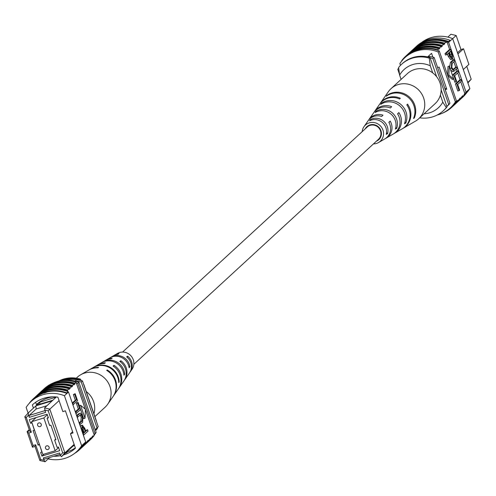<?xml version="1.0" encoding="UTF-8"?>
<svg xmlns="http://www.w3.org/2000/svg" width="496" height="496" viewBox="0 0 496 496"><rect width="100%" height="100%" fill="white"/><g stroke="black" fill="none" stroke-linecap="round" stroke-linejoin="round"><path stroke-width="0.74" d="M133.833 364.324L378.479 139.289A8.327 7.942 -132.6 0 0 379.756 129.22A8.327 7.942 -132.6 0 0 370.152 125.352A8.327 7.942 -132.6 0 0 367.207 127.038L122.562 352.073M467.908 82.919L471.2 79.23L466.773 66.365M467.734 82.417L471.2 79.23M449.14 104.346A29.413 28.055 47.4 0 1 448.452 105.003M449.134 104.327L448.21 105.171M431.489 53.37L427.676 56.879M463.301 69.552L468.912 64.393L463.537 48.775L457.926 53.934M457.517 52.743L460.982 49.55L456.14 35.495L452.674 38.682M428.222 56.377A32.786 31.267 47.4 0 1 434.143 57.449L449.922 103.267A33.3 31.756 47.4 0 1 447.032 106.318L446.865 106.473M449.922 103.267L448.694 104.396A33.3 31.756 47.4 0 1 446.853 106.435M399.534 74.45L397.761 69.291A33.3 31.756 47.4 0 1 398.703 68.206M430.156 57.939A32.786 31.267 47.4 0 1 432.915 58.578L448.694 104.396M434.143 57.449L432.915 58.578M463.537 48.775L460.982 49.55M456.14 35.495L450.92 34.261L447.832 37.107M401.103 79.397L399.633 75.138L398.61 67.468A30.523 29.109 47.4 0 1 401.531 64.337A30.523 29.109 47.4 0 1 429.251 58.137L429.989 57.462L436.616 76.694M432.71 72.875L430.274 65.807A24.974 23.82 -132.6 0 0 399.633 75.138M424.086 113.801A24.974 23.82 -132.6 0 0 442.804 102.188L446.282 107.595L447.02 106.919A30.523 29.109 47.4 0 1 444.1 110.05A30.523 29.109 47.4 0 1 443.728 110.385M446.282 107.595A30.523 29.109 47.4 0 1 443.362 110.726A30.523 29.109 47.4 0 1 419.715 117.825M429.251 58.137L430.274 65.807M442.804 102.188L440.367 95.12M447.02 106.919L441.149 89.869M401.903 64.003A30.523 29.109 47.4 0 1 402.268 63.662A30.523 29.109 47.4 0 1 429.989 57.462M418.55 47.095A33.3 31.756 47.4 0 1 422.418 45.632A33.3 31.756 47.4 0 1 442.314 46.054L441.204 47.07L441.012 46.494A33.802 32.234 -132.6 0 0 421.154 46.178A33.802 32.234 -132.6 0 0 409.188 53.01L407.836 54.25A33.802 32.234 -132.6 0 0 407.29 54.771M421.011 44.838A33.3 31.756 47.4 0 1 424.88 43.369A33.3 31.756 47.4 0 1 444.769 43.791L443.666 44.807L443.467 44.231A33.802 32.234 -132.6 0 0 423.609 43.921A33.802 32.234 -132.6 0 0 411.643 50.747L410.291 51.993A33.802 32.234 -132.6 0 0 409.746 52.508M416.094 49.358A33.3 31.756 47.4 0 1 419.963 47.889A33.3 31.756 47.4 0 1 439.853 48.31L438.749 49.327L438.551 48.757A33.802 32.234 -132.6 0 0 418.692 48.441A33.802 32.234 -132.6 0 0 406.732 55.267L405.623 56.29A33.802 32.234 -132.6 0 0 401.698 60.661L401.791 60.94M438.551 48.757L437.447 49.774A33.802 32.234 -132.6 0 0 417.589 49.457A33.802 32.234 -132.6 0 0 405.623 56.29M441.012 46.494L439.661 47.734A33.802 32.234 -132.6 0 0 419.802 47.424A33.802 32.234 -132.6 0 0 407.836 54.25M421.581 42.476A33.3 31.756 47.4 0 1 452.656 38.626L450.194 40.883L450.027 40.3A33.802 32.234 -132.6 0 0 428.525 39.395A33.802 32.234 -132.6 0 0 416.559 46.227L415.208 47.473A33.802 32.234 -132.6 0 0 414.662 47.988M450.027 40.3L448.675 41.546A33.802 32.234 -132.6 0 0 427.174 40.641A33.802 32.234 -132.6 0 0 415.208 47.473M423.466 42.575A33.3 31.756 47.4 0 1 448.843 42.129L448.601 42.352A33.3 31.756 -132.6 0 0 446.983 41.757L446.121 42.544L445.923 41.974A33.802 32.234 -132.6 0 0 426.07 41.658A33.802 32.234 -132.6 0 0 414.104 48.49L412.753 49.73A33.802 32.234 -132.6 0 0 412.207 50.245M445.923 41.974L444.571 43.214A33.802 32.234 -132.6 0 0 424.719 42.904A33.802 32.234 -132.6 0 0 412.753 49.73M443.467 44.231L442.116 45.477A33.802 32.234 -132.6 0 0 422.257 45.161A33.802 32.234 -132.6 0 0 410.291 51.993M464.113 94.798A33.3 31.756 -132.6 0 0 466.054 92.107L448.601 42.352M460.734 81.704L464.87 93.713A33.3 31.756 -132.6 0 0 465.806 92.337M464.87 93.713L464.014 94.5L464.213 95.077L462.861 96.323A33.802 32.234 47.4 0 1 458.93 100.694A33.802 32.234 47.4 0 1 458.372 101.196M452.656 38.626L469.861 88.604A33.3 31.756 47.4 0 1 466.897 92.498M469.861 88.604L466.054 92.107L466.283 92.671L467.635 91.431L467.406 90.867M457.876 91.022L455.433 83.923L459.736 79.968L461.013 79.577L461.503 80.997L457.703 84.494L459.656 90.173L457.876 91.022M454.863 82.268L452.42 75.169L456.723 71.213L457.994 70.823L458.484 72.242L454.689 75.733L456.642 81.412L454.863 82.268M452.972 69.676L455.415 67.425L456.692 67.034L457.182 68.454L453.871 71.25L451.323 68.101L450.101 68.473M453.871 71.25L452.594 71.635L450.535 69.738M449.63 67.109L450.418 62.366L452.891 60.09L454.169 59.7L454.658 61.12L452.178 63.401L451.788 67.537L453.567 69.738L456.692 67.034M446.772 54.665L445.495 55.05L445.005 53.63L449.308 49.674L450.579 49.284L452.705 55.763L452.271 58.95L451.899 59.173L449.494 55.955L448.502 53.072L446.772 54.665L446.282 53.246L450.579 49.284M450.994 59.34L450.622 59.563L448.217 56.346L447.429 54.058M447.727 75.541L452.476 79.472L453.753 79.087L449.277 66.067L448 66.458L447.59 75.138M459.197 99.318A33.3 31.756 -132.6 0 0 460.201 98.003L457.944 100.843A33.802 32.234 47.4 0 1 454.02 105.214A33.802 32.234 47.4 0 1 453.456 105.716M460.201 98.003L460.4 98.58A33.802 32.234 47.4 0 1 456.475 102.957A33.802 32.234 47.4 0 1 455.917 103.459M461.658 97.061A33.3 31.756 -132.6 0 0 462.663 95.747L460.4 98.58M462.663 95.747L462.861 96.323M446.983 41.757L449.674 49.563M452.681 58.299L453.257 59.979M453.89 61.82L455.781 67.313M456.419 69.161L457.089 71.102M457.721 72.943L460.102 79.856M444.769 43.791L444.571 43.214M442.314 46.054L442.116 45.477M439.853 48.31L439.661 47.734M437.447 49.774L437.646 50.344A33.3 31.756 47.4 0 1 439.258 50.945L438.154 51.962L455.365 101.94A33.3 31.756 47.4 0 1 450.362 107.899A33.3 31.756 47.4 0 1 437.23 115.004M456.742 101.581A33.3 31.756 -132.6 0 0 457.746 100.266L455.731 102.877L455.533 102.3A33.3 31.756 -132.6 0 1 451.465 106.882L450.362 107.899M457.746 100.266L457.944 100.843M461.751 97.34A33.802 32.234 47.4 0 1 457.827 101.711L456.475 102.957M464.213 95.077A33.802 32.234 47.4 0 1 460.282 99.448L458.93 100.694M466.283 92.671A33.802 32.234 47.4 0 1 461.392 98.431L462.743 97.191A33.802 32.234 -132.6 0 0 467.635 91.431M461.392 98.431A33.802 32.234 47.4 0 1 460.834 98.933M459.296 99.597A33.802 32.234 47.4 0 1 455.371 103.974L454.02 105.214M439.258 50.945L456.469 100.924A33.3 31.756 47.4 0 1 455.533 102.3M456.469 100.924L455.365 101.94M437.646 50.344A33.3 31.756 -132.6 0 0 405.964 56.656L404.854 57.672A33.3 31.756 47.4 0 1 438.154 51.962M400.458 65.379L399.85 63.631A33.3 31.756 47.4 0 1 404.854 57.672M448.675 41.546L448.843 42.129L450.194 40.883M449.097 104.222L449.159 104.408A33.3 31.756 47.4 0 1 447.801 105.586M446.326 87.99L445.061 89.156M431.594 53.388L432.878 57.127M437.608 67.518L439.121 67.053L446.741 89.181L445.228 89.64M449.004 52.607L450.027 55.583L451.757 57.555L451.583 54.114L450.566 51.169L449.004 52.607M446.282 53.246L445.005 53.63M449.494 55.955L448.217 56.346M450.802 57.288L449.494 52.154M451.583 54.114L450.306 54.504M451.323 68.101L451.695 61.975L454.169 59.7M456.14 81.877L453.697 74.778L452.42 75.169M453.697 74.778L457.994 70.823M459.153 90.632L456.711 83.533L455.433 83.923M456.711 83.533L461.013 79.577M449.277 66.067L448.855 75.026L453.753 79.087M448.855 75.026L447.677 75.386M456.835 101.86A33.802 32.234 47.4 0 1 452.91 106.231L451.806 107.248A33.802 32.234 -132.6 0 0 455.731 102.877M442.438 113.162A33.802 32.234 -132.6 0 0 451.806 107.248M406.943 126.083A18.371 17.515 -132.6 0 0 407.303 125.879L415.4 121.185A20.441 19.493 -132.6 0 0 418.674 118.78A20.441 19.493 -132.6 0 0 420.645 116.653A20.441 19.493 -132.6 0 0 416.969 88.449A20.441 19.493 -132.6 0 0 390.997 88.691A20.441 19.493 -132.6 0 0 389.019 90.818A20.441 19.493 -132.6 0 0 388.325 91.754L380.122 103.521A17.261 16.461 47.4 0 1 380.711 102.728A17.261 16.461 47.4 0 1 400.334 98.27L399.596 98.989A17.075 16.287 -132.6 0 0 380.227 103.422A17.075 16.287 -132.6 0 0 379.645 104.203L374.536 111.538A15.097 14.396 47.4 0 1 375.05 110.844A15.097 14.396 47.4 0 1 391.66 106.708L390.364 107.967A14.775 14.093 -132.6 0 0 374.207 112.053A14.775 14.093 -132.6 0 0 373.705 112.728L368.95 119.555A12.933 12.332 47.4 0 1 369.39 118.959A12.933 12.332 47.4 0 1 382.962 115.171L381.66 116.436A12.611 12.022 -132.6 0 0 368.553 120.168A12.611 12.022 -132.6 0 0 368.119 120.745L363.959 126.716A10.999 10.484 47.4 0 1 364.337 126.213A10.999 10.484 47.4 0 1 379.372 124.942A10.999 10.484 47.4 0 1 381.35 140.114A10.999 10.484 47.4 0 1 378.529 142.55A10.999 10.484 47.4 0 1 373.438 143.927M418.674 118.78L435.06 103.707A20.441 19.493 -132.6 0 0 433.355 73.377A20.441 19.493 -132.6 0 0 407.383 73.619L390.997 88.691M381.405 134.255A10.335 9.858 47.4 0 1 380.934 134.174M372.515 125.011A10.335 9.858 47.4 0 1 372.465 124.539M373.525 124.608A10.509 10.025 -132.6 0 0 373.624 125.097M380.947 133.058A10.509 10.025 -132.6 0 0 381.424 133.195M379.862 138.582L378.615 139.463A9.182 8.754 47.4 0 1 378.107 139.636M378.876 138.892A9.35 8.922 -132.6 0 0 379.738 138.632M369.216 125.178A9.672 9.226 -132.6 0 0 369.067 125.773M369.88 125.445A9.846 9.387 47.4 0 1 369.96 124.911M376.018 125.308A10.831 10.329 -132.6 0 0 376.235 125.761L376.495 125.538M380.829 136.722A9.846 9.387 47.4 0 1 380.289 136.76M379.893 137.541A9.672 9.226 -132.6 0 0 380.494 137.442M376.452 141.149A8.81 8.401 -132.6 0 0 378.088 140.238A8.81 8.401 -132.6 0 0 379.657 138.731A8.81 8.401 -132.6 0 0 378.2 126.685A8.81 8.401 -132.6 0 0 366.228 127.348A8.81 8.401 -132.6 0 0 366.023 127.596A8.81 8.401 -132.6 0 0 365.18 128.898M390.643 135.526A14.173 13.516 -132.6 0 0 390.935 135.358A14.173 13.516 -132.6 0 0 391.27 135.16L389.912 135.954A13.851 13.212 47.4 0 1 389.676 136.09L386.08 138.173A12.933 12.332 47.4 0 1 385.435 138.52M407.303 125.879A18.371 17.515 -132.6 0 0 408.853 124.862L408.084 125.314A18.185 17.341 47.4 0 1 406.584 126.294L402.988 128.377A17.261 16.461 47.4 0 1 402.622 128.582M398.747 130.814A16.343 15.581 -132.6 0 0 399.392 130.46A16.343 15.581 -132.6 0 0 400.359 129.853L399.007 130.64A16.021 15.277 47.4 0 1 398.133 131.192L394.537 133.275A15.097 14.396 47.4 0 1 393.892 133.629M362.167 131.676A10.999 10.484 47.4 0 1 363.959 126.716M368.553 120.168A12.933 12.332 47.4 0 1 368.95 119.555M374.133 112.152A15.097 14.396 47.4 0 1 374.536 111.538M379.886 103.869A17.261 16.461 47.4 0 1 380.122 103.521M399.392 130.46L402.268 128.793A17.075 16.287 -132.6 0 0 406.652 125.011A17.075 16.287 -132.6 0 0 406.794 104.867L407.532 104.154A17.261 16.461 47.4 0 1 407.421 124.552A17.261 16.461 47.4 0 1 402.988 128.377M390.935 135.358L393.272 134.007A14.775 14.093 -132.6 0 0 397.067 130.727A14.775 14.093 -132.6 0 0 397.563 113.844L398.858 112.586A15.097 14.396 47.4 0 1 398.412 129.927A15.097 14.396 47.4 0 1 394.537 133.275M378.529 142.55L384.822 138.905A12.611 12.022 -132.6 0 0 388.058 136.109A12.611 12.022 -132.6 0 0 388.858 122.314L390.16 121.055A12.933 12.332 47.4 0 1 389.403 135.309A12.933 12.332 47.4 0 1 386.08 138.173M414.29 118.011A18.371 17.515 -132.6 0 0 408.716 96.46A18.371 17.515 -132.6 0 0 386.768 95.53L386.291 96.224A18.185 17.341 47.4 0 1 407.979 97.173A18.185 17.341 47.4 0 1 413.521 118.463L414.29 118.011L413.85 117.645M405.802 122.996A16.343 15.581 -132.6 0 0 400.644 104.29A16.343 15.581 -132.6 0 0 381.529 103.174L380.699 104.389A16.021 15.277 47.4 0 1 399.361 105.536A16.021 15.277 47.4 0 1 404.445 123.789L405.802 122.996L404.941 122.295M396.707 128.309A14.173 13.516 -132.6 0 0 392.026 112.66A14.173 13.516 -132.6 0 0 375.949 111.352L375.125 112.573A13.851 13.212 47.4 0 1 390.743 113.906A13.851 13.212 47.4 0 1 395.349 129.096L396.707 128.309L395.765 127.54M387.587 133.598A12.009 11.451 -132.6 0 0 383.408 121.024A12.009 11.451 -132.6 0 0 370.407 119.561L369.588 120.788A11.687 11.148 47.4 0 1 382.118 122.27A11.687 11.148 47.4 0 1 386.223 134.379L387.587 133.598L386.52 132.723M382.032 103.583L381.529 103.174M376.538 111.829L375.949 111.352M371.113 120.144L370.407 119.561M406.875 104.978L407.532 104.154M397.693 114.049L398.858 112.586M388.982 122.531L390.16 121.055M45.533 448.223A1.941 1.854 -132.6 0 0 48.633 449.109A1.941 1.854 -132.6 0 0 49.104 447.138A1.941 1.854 -132.6 0 0 46.004 446.251A1.941 1.854 -132.6 0 0 45.533 448.223M37.64 425.32A1.941 1.854 -132.6 0 0 40.746 426.2A1.941 1.854 -132.6 0 0 41.218 424.229A1.941 1.854 -132.6 0 0 38.111 423.342A1.941 1.854 -132.6 0 0 37.64 425.32M31.601 421.693L42.892 454.491L55.149 450.759L43.853 417.961L31.601 421.693L36.053 417.601M43.853 417.961L47.325 414.768M55.149 450.759L58.615 447.572M74.319 444.912L68.95 449.835M59.074 400.638L49.823 409.15L64.883 452.885L74.133 444.373M49.668 457.517L45.08 461.739L39.86 460.505L35.018 446.45L32.463 447.225L27.088 431.607L29.642 430.832L24.8 416.77L28.26 412.895L28.514 415.04L26.276 417.545L31.341 432.264L28.787 433.039L33.089 445.538L35.644 444.757L40.709 459.476L44.088 460.276L43.295 457.963L59.638 452.984L60.431 455.297L62.67 452.786L64.883 452.885L61.423 456.76L68.975 449.822M62.67 452.786L48.236 410.855L44.857 410.062L44.603 407.917L52.861 400.21L36.679 405.139L35.948 405.815L52.123 400.886M28.514 415.04L29.307 417.353L45.651 412.374L44.857 410.062M55.713 439.134L54.641 440.119L57.152 447.411L58.429 447.02L59.681 450.666L41.893 456.084L40.635 452.445L42.017 451.955M39.506 444.664L41.912 452.054M39.401 444.763L38.124 445.154L33.108 430.578L34.491 430.088M31.98 422.803L34.385 430.187M31.874 422.896L30.597 423.286L29.345 419.641L47.132 414.222L48.391 417.868L47.114 418.258L49.625 425.543L50.902 425.153L55.918 439.735L54.641 440.119M41.118 401.059L39.878 402.2L56.37 396.974M41.893 456.084L43.983 454.162M31.775 422.201L30.597 423.286M39.302 444.069L38.124 445.154M75.082 381.114L76.465 379.849A29.413 28.055 -132.6 0 0 64.579 380.072M95.257 429.778A33.3 31.756 -132.6 0 0 97.011 427.843L81.239 382.025A33.3 31.756 -132.6 0 0 75.231 380.978L75.299 381.17M28.787 433.039L27.088 431.607L29.227 429.635M95.263 429.815L95.455 429.635A33.3 31.756 -132.6 0 0 98.239 426.709L82.466 380.897A33.3 31.756 -132.6 0 0 76.465 379.849M97.011 427.843L98.239 426.709M81.239 382.025L82.466 380.897M48.186 417.272L47.114 418.258M29.307 417.353L29.14 415.45L36.146 409.008L35.867 405.895L28.26 412.895M39.965 404.135L39.798 402.281L36.704 405.127M44.603 407.917L49.823 409.15L48.236 410.855M56.054 397.271L52.861 400.21M29.14 415.45L45.043 410.607M36.146 409.008L47.021 405.697M44.088 460.276L45.08 461.739M60.103 454.336L44.2 459.184L43.295 457.963M61.423 456.76L60.431 455.297M26.276 417.545L24.8 416.77M31.341 432.264L29.642 430.832M33.089 445.538L32.463 447.225M35.644 444.757L35.018 446.45M40.709 459.476L39.86 460.505M96.367 420.862L83.836 384.481M95.542 430.621A30.523 29.109 -132.6 0 0 97.39 428.532L96.652 429.207L96.466 428.668M95.517 430.54A30.523 29.109 -132.6 0 0 96.652 429.207M81.375 380.618L80.358 379.074L79.62 379.75A30.523 29.109 -132.6 0 0 60.252 380.655M80.358 379.074A30.523 29.109 -132.6 0 0 58.77 380.996M79.806 380.289L79.62 379.75M97.39 428.532L97.297 427.794M43.809 393.148L46.364 392.367L43.778 393.204M65.187 453.294L67.072 452.507L65.782 452.749M40.083 392.541A33.802 32.234 47.4 0 1 40.629 392.026A33.802 32.234 47.4 0 1 52.595 385.2A33.802 32.234 47.4 0 1 72.453 385.51L72.652 386.086A33.3 31.756 -132.6 0 0 52.756 385.665A33.3 31.756 -132.6 0 0 48.893 387.134M37.628 394.804A33.802 32.234 47.4 0 1 38.173 394.289A33.802 32.234 47.4 0 1 50.139 387.457A33.802 32.234 47.4 0 1 69.998 387.773L70.196 388.349A33.3 31.756 -132.6 0 0 50.301 387.928A33.3 31.756 -132.6 0 0 46.432 389.391M42.544 390.284A33.802 32.234 47.4 0 1 43.09 389.769A33.802 32.234 47.4 0 1 55.056 382.937A33.802 32.234 47.4 0 1 74.908 383.253L75.107 383.823A33.3 31.756 -132.6 0 0 55.217 383.408A33.3 31.756 -132.6 0 0 51.348 384.871M43.09 389.769L44.194 388.752A33.802 32.234 47.4 0 1 56.16 381.92A33.802 32.234 47.4 0 1 76.018 382.236L76.217 382.807A33.3 31.756 47.4 0 1 77.829 383.408L78.938 382.391A33.3 31.756 -132.6 0 0 53.562 382.838M40.629 392.026L41.98 390.786A33.802 32.234 47.4 0 1 53.946 383.954A33.802 32.234 47.4 0 1 73.805 384.27L74.003 384.846L75.107 383.823M29.103 403.502A33.802 32.234 47.4 0 1 33.257 398.809A33.802 32.234 47.4 0 1 45.223 391.976A33.802 32.234 47.4 0 1 66.724 392.882L66.898 393.464L68.491 391.995A33.3 31.756 -132.6 0 0 68.144 391.859M33.257 398.809L34.608 397.569A33.802 32.234 47.4 0 1 46.574 390.736A33.802 32.234 47.4 0 1 68.076 391.642L66.724 392.882M35.166 397.067A33.802 32.234 47.4 0 1 35.718 396.552A33.802 32.234 47.4 0 1 47.678 389.72A33.802 32.234 47.4 0 1 67.537 390.036L68.888 388.79L69.087 389.366L70.196 388.349M35.718 396.552L37.07 395.306A33.802 32.234 47.4 0 1 49.03 388.473A33.802 32.234 47.4 0 1 68.888 388.79M38.173 394.289L39.525 393.043A33.802 32.234 47.4 0 1 51.491 386.217A33.802 32.234 47.4 0 1 71.35 386.527L71.548 387.103L72.652 386.086M85.628 442.562A33.3 31.756 47.4 0 1 85.61 442.587L85.82 443.139L88.083 440.305A33.3 31.756 47.4 0 1 87.079 441.62M85.492 442.296A33.3 31.756 -132.6 0 0 85.703 441.979L84.103 443.449A33.3 31.756 47.4 0 1 79.1 449.407L76.644 451.664A33.3 31.756 -132.6 0 0 81.648 445.706L84.103 443.449L84.332 444.013A33.802 32.234 47.4 0 1 79.441 449.773A33.802 32.234 47.4 0 1 74.419 453.524M48.168 458.893A33.3 31.756 -132.6 0 0 76.644 451.664M72.286 403.019L75.324 400.229L73.365 394.549L75.144 393.7L77.593 400.799L72.924 404.866M75.305 411.779L78.337 408.989L76.384 403.304L76.886 402.845L78.163 402.454L80.606 409.553L75.938 413.621M76.607 415.561L78.318 413.993L80.433 413.087L82.975 416.231L82.609 422.356L79.769 424.743M79.131 422.902L80.848 421.321L81.232 417.186L80.054 415.047M80.346 426.424L81.511 425.537M85.597 430.664L87.532 429.672L88.021 431.092L83.719 435.048L81.598 428.569L82.398 425.159L84.81 428.377L85.802 431.266L87.532 429.672M80.544 405.244L85.027 418.264L85.448 409.305L80.544 405.244L79.267 405.635L82.491 414.985M83.39 417.613L83.75 418.649L85.027 418.264M83.793 445.755A33.802 32.234 -132.6 0 0 84.357 445.253A33.802 32.234 -132.6 0 0 88.282 440.876L90.539 438.042A33.3 31.756 47.4 0 1 89.534 439.357M86.254 443.492A33.802 32.234 -132.6 0 0 86.812 442.99A33.802 32.234 -132.6 0 0 90.737 438.619L90.539 438.042M90.737 438.619L93 435.779A33.3 31.756 47.4 0 1 91.996 437.094M88.71 441.229A33.802 32.234 -132.6 0 0 89.268 440.733A33.802 32.234 -132.6 0 0 93.198 436.356L93 435.779M93.198 436.356L94.302 435.339A33.802 32.234 47.4 0 1 90.377 439.71L89.268 440.733M94.209 435.06A33.3 31.756 -132.6 0 0 96.15 432.369L95.04 433.386A33.3 31.756 47.4 0 1 94.104 434.763L94.302 435.339M94.104 434.763L85.436 409.584M85.293 409.181L76.217 382.807M74.908 383.253L76.018 382.236M72.453 385.51L73.805 384.27M69.998 387.773L71.35 386.527M67.537 390.036L67.735 390.606A33.3 31.756 -132.6 0 0 43.977 391.654M67.034 391.257L67.735 390.606M88.282 440.876L88.083 440.305M84.357 445.253L85.709 444.007A33.802 32.234 -132.6 0 0 89.633 439.636M81.338 448.012A33.802 32.234 -132.6 0 0 81.896 447.51L83.247 446.27A33.802 32.234 -132.6 0 0 87.172 441.893M81.896 447.51A33.802 32.234 -132.6 0 0 85.82 443.139M79.441 449.773L80.792 448.527A33.802 32.234 -132.6 0 0 85.684 442.767L85.455 442.203M84.332 444.013L85.684 442.767M86.812 442.99L88.164 441.75A33.802 32.234 -132.6 0 0 92.089 437.373M31.136 401.438L33.598 399.175A33.3 31.756 47.4 0 1 45.384 392.448A33.3 31.756 47.4 0 1 66.898 393.464L64.437 395.727A33.3 31.756 -132.6 0 0 31.136 401.438A33.3 31.756 -132.6 0 0 26.139 407.396L28.092 413.081M95.04 433.386L77.829 383.408M96.15 432.369L78.938 382.391M63.333 454.999A33.3 31.756 -132.6 0 0 75.442 448.173L70.469 433.727L73.024 432.946L65.404 410.824L62.849 411.599L57.877 397.153A33.3 31.756 -132.6 0 0 32.339 404.928L33.443 408.127M72.608 431.756L70.469 433.727M52.781 396.843A33.3 31.756 -132.6 0 0 36.431 404.593L35.638 402.293M53.791 456.264A33.3 31.756 -132.6 0 0 60.673 455.65M81.648 445.706L64.437 395.727M68.491 391.995L85.703 441.979M75.336 447.869A33.3 31.756 47.4 0 1 66.532 452.061M74.443 445.265A33.3 31.756 47.4 0 1 72.701 446.381M85.3 431.725L84.277 428.755L82.547 426.777L82.72 430.218L83.731 433.163L85.3 431.725L84.022 432.115L82.224 427.434M82.032 425.382L80.755 425.766M81.598 428.569L81.133 428.711M83.719 435.048L83.353 435.159M83.526 432.568L84.022 432.115M84.277 428.755L82.999 429.139M80.135 424.632L79.645 423.212L82.125 420.937L82.51 416.801L80.736 414.6L77.24 417.409M82.51 416.801L81.232 417.186M79.645 423.212L79.279 423.324M77.605 417.297L77.122 415.877L79.596 413.602L78.318 413.993M79.596 413.602L80.433 413.087M77.122 415.877L76.756 415.989M76.303 413.509L75.814 412.089L79.614 408.599L77.655 402.919L76.384 403.304M77.655 402.919L78.163 402.454M79.614 408.599L78.337 408.989M75.814 412.089L75.448 412.201M73.29 404.755L72.8 403.335L76.601 399.844L74.642 394.159L73.365 394.549M74.642 394.159L75.144 393.7M76.601 399.844L75.324 400.229M72.8 403.335L72.435 403.446M68.25 392.224L68.076 391.642M76.285 378.175L77.326 377.22A20.441 19.493 47.4 0 1 80.6 374.815A20.441 19.493 47.4 0 1 95.926 373.079A20.441 19.493 47.4 0 1 110.521 397.953A20.441 19.493 47.4 0 1 107.675 404.246A20.441 19.493 47.4 0 1 105.003 407.309L94.897 416.603M86.273 391.549A20.441 19.493 47.4 0 1 94.141 413.025A20.441 19.493 47.4 0 1 93.93 413.794M124.242 380.438A13.851 13.212 -132.6 0 0 124.67 379.855A13.851 13.212 -132.6 0 0 120.863 360.741L119.852 361.429A14.173 13.516 47.4 0 1 123.839 381.052L122.295 383.272A14.775 14.093 47.4 0 1 121.973 383.712M113.262 396.23A18.185 17.341 -132.6 0 0 113.503 395.889A18.185 17.341 -132.6 0 0 107.248 369.991L106.671 370.388A18.371 17.515 47.4 0 1 113.026 396.571L107.675 404.246M118.656 388.455A16.021 15.277 -132.6 0 0 119.083 387.872A16.021 15.277 -132.6 0 0 114.061 365.354L113.045 366.042A16.343 15.581 47.4 0 1 118.253 389.069L116.355 391.797A17.075 16.287 47.4 0 1 116.114 392.131M129.822 372.422A11.687 11.148 -132.6 0 0 130.256 371.839A11.687 11.148 -132.6 0 0 127.658 356.178L126.647 356.853A12.009 11.451 47.4 0 1 129.425 373.035L124.67 379.855M130.256 371.839L132.041 369.284A10.999 10.484 -132.6 0 0 125.717 352.513A10.999 10.484 -132.6 0 0 117.471 353.45L114.774 355.012A11.687 11.148 -132.6 0 0 114.161 355.396M110.565 357.48A12.611 12.022 47.4 0 1 111.178 357.095A12.611 12.022 47.4 0 1 120.633 356.029A12.611 12.022 47.4 0 1 129.878 366.755L129.109 367.858A12.933 12.332 -132.6 0 0 119.617 356.729A12.933 12.332 -132.6 0 0 109.92 357.827L106.324 359.91A13.851 13.212 -132.6 0 0 105.71 360.288M102.108 362.371A14.775 14.093 47.4 0 1 102.728 361.993A14.775 14.093 47.4 0 1 113.801 360.741A14.775 14.093 47.4 0 1 124.725 374.145L123.95 375.243A15.097 14.396 -132.6 0 0 112.784 361.441A15.097 14.396 -132.6 0 0 101.463 362.725L97.867 364.808A16.021 15.277 -132.6 0 0 97.253 365.186M93.378 367.418A17.075 16.287 47.4 0 1 93.732 367.207A17.075 16.287 47.4 0 1 106.535 365.757A17.075 16.287 47.4 0 1 119.201 381.994L118.761 382.621A17.261 16.461 -132.6 0 0 105.952 366.16A17.261 16.461 -132.6 0 0 93.012 367.623L89.416 369.706A18.185 17.341 -132.6 0 0 89.057 369.917M113.503 395.889L115.878 392.479A17.261 16.461 -132.6 0 0 116.591 391.356L117.037 390.724A17.075 16.287 47.4 0 1 116.355 391.797M119.083 387.872L121.464 384.462A15.097 14.396 -132.6 0 0 121.787 383.978L122.555 382.881A14.775 14.093 47.4 0 1 122.295 383.272M126.945 376.594L127.708 375.491M80.6 374.815L88.697 370.121A18.371 17.515 47.4 0 1 97.991 367.834L98.574 367.437A18.185 17.341 -132.6 0 0 89.416 369.706M93.732 367.207L96.608 365.54A16.343 15.581 47.4 0 1 104.371 363.494L105.381 362.799A16.021 15.277 -132.6 0 0 97.867 364.808M102.728 361.993L105.065 360.642A14.173 13.516 47.4 0 1 111.172 358.875L112.189 358.193A13.851 13.212 -132.6 0 0 106.324 359.91M111.178 357.095L113.516 355.744A12.009 11.451 47.4 0 1 117.967 354.299L118.984 353.623A11.687 11.148 -132.6 0 0 114.774 355.012M107.248 369.991L107.086 370.636M114.061 365.354L113.77 366.525M120.863 360.741L120.565 361.95M127.658 356.178L127.348 357.436M118.718 381.852L119.201 381.994M123.789 373.872L124.725 374.145M128.855 366.457L129.878 366.755M454.218 69.316L452.991 69.688M451.695 61.975L450.418 62.366M82.268 430.838L81.902 430.95M82.125 420.937L80.848 421.321M447.969 105.443L447.497 105.877M443.362 110.726L444.1 110.05M401.531 64.337L402.268 63.662M450.622 59.563L451.899 59.173M81.121 425.549L82.398 425.159"/></g></svg>
